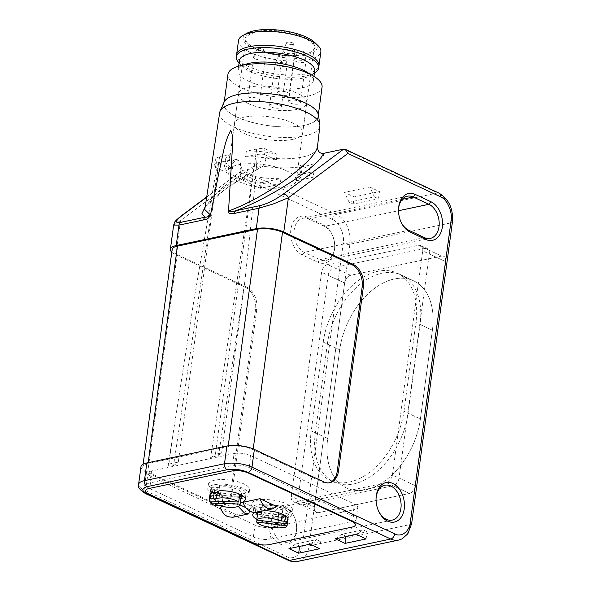 <?xml version="1.0" encoding="UTF-8"?>
<svg xmlns="http://www.w3.org/2000/svg" width="591" height="591" viewBox="0 0 591 591"><rect width="100%" height="100%" fill="white"/><g stroke="black" fill="none" stroke-linecap="round" stroke-linejoin="round"><path stroke-width="0.44" stroke-dasharray="2.96 2.22" d="M297.546 561.45A23.743 16.341 78.1 0 0 309.093 545.907L410.22 524.535L451.014 222.851L349.879 244.223L314.338 507.085A7.122 4.588 -65 0 0 316.384 512.471A7.122 4.588 -65 0 0 318.497 512.67L409.511 493.441A7.122 4.588 -65 0 0 415.473 485.713L445.762 261.673A7.122 4.588 -65 0 0 443.723 256.287A7.122 4.588 -65 0 0 441.603 256.08L350.589 275.317A7.122 4.588 -65 0 0 344.634 283.037L314.338 507.085A7.122 4.588 -65 0 0 316.384 512.471A7.122 4.588 -65 0 0 318.497 512.67L302.038 504.98L393.059 485.75L409.511 493.441L318.497 512.67L295.456 501.907A7.122 4.588 115 0 1 293.343 501.707A7.122 4.588 115 0 1 291.304 496.322L321.593 272.274A7.122 4.588 115 0 1 327.547 264.546L350.589 275.317A7.122 4.588 -65 0 0 344.634 283.037L328.175 275.347L297.886 499.395L314.338 507.085L291.304 496.322M403.948 411.262L415.946 322.531L432.398 330.221L420.4 418.96A65.306 42.064 115 0 1 346.407 487.907A65.306 42.064 115 0 1 327.702 438.537L339.699 349.806A65.306 42.064 115 0 1 413.7 280.851A65.306 42.064 115 0 1 432.398 330.221L420.4 418.953L403.948 411.262A65.306 42.064 115 0 1 329.948 480.217A65.306 42.064 115 0 1 311.243 430.846L327.702 438.537L339.699 349.806L323.24 342.115L311.243 430.846M425.151 248.39L334.129 267.627L350.589 275.317L441.603 256.08L425.151 248.39A7.122 4.588 115 0 1 427.263 248.597A7.122 4.588 115 0 1 429.302 253.982L445.762 261.673A7.122 4.588 -65 0 0 443.723 256.287A7.122 4.588 -65 0 0 441.603 256.08L418.568 245.317L327.547 264.546M415.473 485.713L392.431 474.95A7.122 4.588 115 0 1 386.477 482.67L409.511 493.441A7.122 4.588 115 0 0 415.473 485.713L399.014 478.023L429.302 253.982M323.24 342.115A65.306 42.064 115 0 1 397.241 273.16A65.306 42.064 115 0 1 415.946 322.531M328.175 275.347A7.122 4.588 115 0 1 334.129 267.627M302.038 504.98A7.122 4.588 115 0 1 299.925 504.78A7.122 4.588 115 0 1 297.886 499.395M399.014 478.023A7.122 4.588 115 0 1 393.059 485.75M327.355 344.036A65.306 42.064 115 0 1 401.355 275.081A65.306 42.064 115 0 1 420.061 324.452L408.063 413.19A65.306 42.064 115 0 1 334.063 482.138A65.306 42.064 115 0 1 315.358 432.767L327.355 344.036L339.699 349.806A65.306 42.064 -65 0 1 413.7 280.851L397.241 273.16M420.061 324.452L432.398 330.221A65.306 42.064 -65 0 0 413.7 280.851L401.355 275.081M315.358 432.767L327.702 438.537A65.306 42.064 -65 0 0 346.407 487.907A65.306 42.064 -65 0 0 420.4 418.96L408.063 413.19M286.569 170.806A34.433 11.495 7.7 0 1 296.254 180.587A34.433 11.495 7.7 0 1 274.298 188.256A34.433 11.495 7.7 0 1 237.693 181.142A34.433 11.495 7.7 0 1 228.008 171.36A34.433 11.495 7.7 0 1 249.963 163.685A34.433 11.495 7.7 0 1 286.569 170.806M248.19 103.499A34.433 11.495 -172.3 0 0 284.796 110.62A34.433 11.495 -172.3 0 0 306.751 102.945A34.433 11.495 -172.3 0 0 297.066 93.171A34.433 11.495 -172.3 0 0 260.461 86.05A34.433 11.495 -172.3 0 0 238.505 93.718A34.433 11.495 -172.3 0 0 248.19 103.499M290.24 102.989A5.94 1.98 -172.3 0 0 296.549 104.215A5.94 1.98 -172.3 0 0 300.339 102.893A5.94 1.98 -172.3 0 0 298.669 101.209A5.94 1.98 -172.3 0 0 292.353 99.982A5.94 1.98 -172.3 0 0 288.571 101.305A5.94 1.98 -172.3 0 0 290.24 102.989M295.869 61.353A5.94 1.98 -172.3 0 0 302.178 62.587A5.94 1.98 -172.3 0 0 305.961 61.257A5.94 1.98 -172.3 0 0 305.961 61.072A5.94 1.98 -172.3 0 0 304.291 59.573A5.94 1.98 -172.3 0 0 298.248 58.346A5.94 1.98 -172.3 0 0 294.252 59.484A5.94 1.98 -172.3 0 0 294.2 59.669A5.94 1.98 -172.3 0 0 295.869 61.353M249.55 100.418A5.94 1.98 -172.3 0 0 255.866 101.645A5.94 1.98 -172.3 0 0 259.648 100.322A5.94 1.98 -172.3 0 0 257.979 98.638A5.94 1.98 -172.3 0 0 251.67 97.412A5.94 1.98 -172.3 0 0 247.88 98.734A5.94 1.98 -172.3 0 0 249.55 100.418M255.179 58.782A5.94 1.98 -172.3 0 0 261.495 60.016A5.94 1.98 -172.3 0 0 265.278 58.694A5.94 1.98 -172.3 0 0 265.278 58.502A5.94 1.98 -172.3 0 0 263.608 57.002A5.94 1.98 -172.3 0 0 257.558 55.776A5.94 1.98 -172.3 0 0 253.561 56.913A5.94 1.98 -172.3 0 0 253.509 57.098A5.94 1.98 -172.3 0 0 255.179 58.782M271.276 106.993A5.94 1.98 -172.3 0 0 277.585 108.219A5.94 1.98 -172.3 0 0 281.375 106.897A5.94 1.98 -172.3 0 0 279.706 105.213A5.94 1.98 -172.3 0 0 273.389 103.986A5.94 1.98 -172.3 0 0 269.607 105.309A5.94 1.98 -172.3 0 0 271.276 106.993M276.906 65.365A5.94 1.98 -172.3 0 0 285.231 66.391A5.94 1.98 -172.3 0 0 287.004 65.269A5.94 1.98 -172.3 0 0 287.004 65.076A5.94 1.98 -172.3 0 0 285.335 63.584A5.94 1.98 -172.3 0 0 277.002 62.55A5.94 1.98 -172.3 0 0 275.288 63.496A5.94 1.98 -172.3 0 0 275.236 63.68A5.94 1.98 -172.3 0 0 276.906 65.365M293.003 53.582A5.94 1.98 -172.3 0 0 294.776 52.459A5.94 1.98 -172.3 0 0 294.776 52.267A5.94 1.98 -172.3 0 0 293.106 50.774A5.94 1.98 -172.3 0 0 284.773 49.74A5.94 1.98 -172.3 0 0 283.059 50.686A5.94 1.98 -172.3 0 0 283.008 50.863A5.94 1.98 -172.3 0 0 284.677 52.555A5.94 1.98 -172.3 0 0 293.003 53.582M279.048 94.183A5.94 1.98 -172.3 0 0 285.357 95.41A5.94 1.98 -172.3 0 0 289.147 94.087A5.94 1.98 -172.3 0 0 287.477 92.403A5.94 1.98 -172.3 0 0 281.161 91.177A5.94 1.98 -172.3 0 0 277.378 92.499A5.94 1.98 -172.3 0 0 279.048 94.183M298.669 52.717A3.561 1.189 -172.3 0 0 302.614 53.456A3.561 1.189 -172.3 0 0 304.727 52.547A3.561 1.189 -172.3 0 0 303.73 51.653A3.561 1.189 -172.3 0 0 300.102 50.915A3.561 1.189 -172.3 0 0 297.701 51.602A3.561 1.189 -172.3 0 0 298.669 52.717M257.986 50.154A3.561 1.189 -172.3 0 0 261.931 50.885A3.561 1.189 -172.3 0 0 264.044 49.976A3.561 1.189 -172.3 0 0 263.039 49.083A3.561 1.189 -172.3 0 0 259.412 48.344A3.561 1.189 -172.3 0 0 257.019 49.031A3.561 1.189 -172.3 0 0 257.986 50.154M279.772 55.037A3.561 1.189 -172.3 0 0 278.738 55.606A3.561 1.189 -172.3 0 0 280.644 57.068A3.561 1.189 -172.3 0 0 284.707 57.349A3.561 1.189 -172.3 0 0 285.771 56.559A3.561 1.189 -172.3 0 0 283.532 55.229A3.561 1.189 -172.3 0 0 279.772 55.037M287.544 42.227A3.561 1.189 -172.3 0 0 286.509 42.796A3.561 1.189 -172.3 0 0 288.415 44.259A3.561 1.189 -172.3 0 0 292.479 44.539A3.561 1.189 -172.3 0 0 293.542 43.749A3.561 1.189 -172.3 0 0 291.304 42.419A3.561 1.189 -172.3 0 0 287.544 42.227M209.015 486.29A20.781 6.937 -172.3 0 0 231.096 494.165A20.781 6.937 -172.3 0 0 249.579 489.74A20.781 6.937 -172.3 0 0 248.959 487.619A20.781 6.937 -172.3 0 0 226.885 479.752A20.781 6.937 -172.3 0 0 208.401 484.169A20.781 6.937 -172.3 0 0 209.015 486.29M248.338 492.222A20.781 6.937 7.7 0 1 248.959 494.342A20.781 6.937 7.7 0 1 230.475 498.767A20.781 6.937 7.7 0 1 208.394 490.892A20.781 6.937 7.7 0 1 207.773 488.772A20.781 6.937 7.7 0 1 226.264 484.347A20.781 6.937 7.7 0 1 248.338 492.222M218.027 487.501A13.371 4.462 7.7 0 1 233.053 487.907A13.371 4.462 7.7 0 1 241.616 493.352A13.371 4.462 7.7 0 1 223.265 495.103A5.94 1.98 -172.3 0 0 219.549 494.564L216.217 494.453A17.811 5.947 7.7 0 1 210.721 489.171A17.811 5.947 7.7 0 1 211.556 487.701L214.888 487.811A5.94 1.98 -172.3 0 0 218.027 487.501L217.325 492.695M211.556 487.701L210.81 493.241M209.258 501.028L210.307 493.263L239.724 494.246M216.217 494.453L214.718 505.541M239.444 496.3L211.77 495.376L210.994 501.087M211.77 495.376A17.811 5.947 7.7 0 1 210.307 493.263M292.39 509.508A20.781 6.937 -172.3 0 0 272.37 500.038A20.781 6.937 -172.3 0 0 251.19 504.167A20.781 6.937 -172.3 0 0 251.168 504.396A20.781 6.937 -172.3 0 0 271.188 513.875A20.781 6.937 -172.3 0 0 292.368 509.738A20.781 6.937 -172.3 0 0 292.39 509.508M250.547 508.999A20.781 6.937 7.7 0 1 250.569 508.77A20.781 6.937 7.7 0 1 271.742 504.633A20.781 6.937 7.7 0 1 291.769 514.111A20.781 6.937 7.7 0 1 291.747 514.34A20.781 6.937 7.7 0 1 270.567 518.47A20.781 6.937 7.7 0 1 250.547 508.999M278.996 516.12A13.371 4.462 7.7 0 1 264.894 514.768A13.371 4.462 7.7 0 1 257.905 509.76A13.371 4.462 7.7 0 1 265.573 506.805A13.371 4.462 7.7 0 1 279.255 508.962A5.94 1.98 -172.3 0 0 282.779 509.797L286.214 510.225A17.811 5.947 7.7 0 1 288.807 513.941A17.811 5.947 7.7 0 1 285.985 516.586L282.55 516.165A5.94 1.98 -172.3 0 0 278.996 516.12L277.497 527.216M288.002 518.676L288.09 518.034L257.742 514.273L256.952 520.073M257.676 512.478A13.371 4.462 7.7 0 1 257.809 512.286L288.164 516.046L287.861 518.263M285.985 516.586L284.485 527.682M286.214 510.225L285.46 515.766M288.164 516.046A17.811 5.947 7.7 0 1 288.356 517.265A17.811 5.947 7.7 0 1 288.09 518.034M243.566 496.433A17.811 5.947 -172.3 0 0 246.019 493.943A17.811 5.947 -172.3 0 0 237.604 487.553A17.811 5.947 -172.3 0 0 219.66 485.3L219.497 486.445A5.94 1.98 7.7 0 1 219.268 486.881A1.78 0.591 7.7 0 1 218.803 487.087A1.78 0.591 7.7 0 1 218.027 487.147A5.94 1.98 7.7 0 1 216.646 487.043L213.211 486.659A17.811 5.947 -172.3 0 0 210.721 489.171A17.811 5.947 -172.3 0 0 221.396 496.226A17.811 5.947 -172.3 0 0 241.091 497.238M257.499 513.719A17.811 5.947 -172.3 0 0 276.736 517.908A17.811 5.947 -172.3 0 0 288.807 513.941A17.811 5.947 -172.3 0 0 280.393 507.551A17.811 5.947 -172.3 0 0 262.448 505.298L262.286 506.443A5.94 1.98 7.7 0 1 262.057 506.879A1.78 0.591 7.7 0 1 261.591 507.085A1.78 0.591 7.7 0 1 260.816 507.137A5.94 1.98 7.7 0 1 259.434 507.041L255.999 506.657A17.811 5.947 -172.3 0 0 253.509 509.169A17.811 5.947 -172.3 0 0 255.497 512.456M257.868 511.976L268.654 508.12L276.581 506.443M232.625 517.302L236.681 514.879L220.096 507.13M249.313 511.06L249.557 509.376A26.122 8.717 -172.3 0 0 244.6 513.202L236.681 514.879M244.6 513.202L247.178 514.229M352.62 521.602L270.035 539.051A11.872 3.967 7.7 0 1 253.376 536.99L149.7 488.535A11.872 3.967 7.7 0 1 146.361 485.167A11.872 3.967 7.7 0 1 149.9 482.913L232.485 465.457A11.872 3.967 7.7 0 1 249.143 467.525L352.82 515.973A11.872 3.967 7.7 0 1 356.159 519.341A11.872 3.967 7.7 0 1 352.62 521.602L354.231 509.686A11.872 3.967 -172.3 0 0 357.769 507.433A11.872 3.967 -172.3 0 0 354.43 504.064L352.82 515.973M212.457 492.207L213.211 486.659M219.66 485.3L218.906 490.848M240.345 502.786A17.811 5.947 7.7 0 1 220.642 501.774A17.811 5.947 7.7 0 1 209.968 494.719L210.721 489.171L209.968 494.719M261.65 511.171L262.448 505.298M261.695 510.838A17.811 5.947 7.7 0 1 263.638 510.75M287.787 520.25A17.811 5.947 7.7 0 1 274.926 523.434A17.811 5.947 7.7 0 1 256.856 519.319M254.47 512.604A17.811 5.947 7.7 0 1 255.246 512.205L255.999 506.657M255.246 512.205L256.213 512.308M268.654 508.12A26.122 8.717 -172.3 0 0 255.519 508.12L254.987 512.552M243.027 502.284L255.519 508.12M223.058 506.502L237.072 503.539L239.983 504.899M249.557 509.376L245.753 507.603M238.188 506.347L237.072 503.539M317.404 147.314A50.937 16.999 7.7 0 1 302.215 157.095A50.937 16.999 7.7 0 1 266.43 157.679L263.601 165.916L242.561 170.481L336.427 214.348L437.554 192.976L343.689 149.117M424.412 237.575L319.916 259.663A17.811 12.256 78.1 0 0 325.84 260.446A17.811 12.256 78.1 0 0 334.506 248.789A17.811 12.256 78.1 0 0 334.705 246.122A17.811 12.256 78.1 0 0 332.378 235.115A17.811 12.256 78.1 0 0 324.415 226.383L308.775 219.076A17.811 12.256 78.1 0 0 302.843 218.293A17.811 12.256 78.1 0 0 294 234.051A17.811 12.256 78.1 0 0 304.276 252.357L319.916 259.663L317.928 262.234A20.183 13.896 78.1 0 0 334.462 249.919A20.183 13.896 78.1 0 0 334.691 246.89A20.183 13.896 78.1 0 0 332.053 234.413A20.183 13.896 78.1 0 0 323.026 224.521L307.394 217.215A20.183 13.896 78.1 0 0 290.853 229.537A20.183 13.896 78.1 0 0 302.296 254.928L317.928 262.234M296.416 530.511A17.811 12.256 78.1 0 0 296.616 527.844A17.811 12.256 78.1 0 0 294.288 516.837A17.811 12.256 78.1 0 0 280.393 507.322A17.811 12.256 78.1 0 0 271.727 518.979A17.811 12.256 78.1 0 0 287.751 542.169A17.811 12.256 78.1 0 0 296.416 530.511M296.372 531.641A20.183 13.896 78.1 0 0 296.601 528.613A20.183 13.896 78.1 0 0 293.963 516.135A20.183 13.896 78.1 0 0 279.292 505.187A20.183 13.896 78.1 0 0 268.395 518.566A20.183 13.896 78.1 0 0 279.839 543.956A20.183 13.896 78.1 0 0 296.372 531.641M249.143 467.525L250.754 455.609A11.872 3.967 -172.3 0 0 234.095 453.548L232.485 465.457M219.704 112.578A50.538 16.873 -172.3 0 0 249.136 132.48A50.538 16.873 -172.3 0 0 304.793 135.819A50.538 16.873 -172.3 0 0 319.871 126.119M224.078 102.103A47.819 15.964 -172.3 0 0 249.624 121.768A47.819 15.964 -172.3 0 0 304.195 125.469A47.819 15.964 -172.3 0 0 318.431 114.853M238.143 94.597A47.494 15.854 7.7 0 1 290.314 97.707A47.494 15.854 7.7 0 1 318.121 116.346A47.494 15.854 7.7 0 1 303.966 125.358A47.494 15.854 7.7 0 1 251.788 122.256A47.494 15.854 7.7 0 1 223.989 103.617A47.494 15.854 7.7 0 1 238.143 94.597M227.941 74.355A47.494 15.854 -172.3 0 0 255.748 92.994A47.494 15.854 -172.3 0 0 307.926 96.097A47.494 15.854 -172.3 0 0 322.073 87.084M247.008 63.865A37.994 12.684 -172.3 0 0 238.047 70.506A37.994 12.684 -172.3 0 0 260.291 85.414A37.994 12.684 -172.3 0 0 302.031 87.904A37.994 12.684 -172.3 0 0 313.356 80.686A37.994 12.684 -172.3 0 0 306.485 71.91M239.385 60.659A37.994 12.684 -172.3 0 0 241.217 65.446A37.994 12.684 -172.3 0 0 303.368 78.056A37.994 12.684 -172.3 0 0 311.642 74.961A37.994 12.684 -172.3 0 0 314.685 70.846M238.313 62.085A41.555 13.874 -172.3 0 0 306.286 75.884A41.555 13.874 -172.3 0 0 315.335 72.501M238.498 40.616A41.555 13.874 -172.3 0 0 262.825 56.928A41.555 13.874 -172.3 0 0 308.48 59.647A41.555 13.874 -172.3 0 0 320.861 51.749M247.104 33.177A37.396 12.485 -172.3 0 0 258.112 50.368A37.396 12.485 -172.3 0 0 306.042 54.985A37.396 12.485 -172.3 0 0 314.538 42.293M303.914 54.579A34.433 11.495 7.7 0 1 255.615 48.595A34.433 11.495 7.7 0 1 247.592 43.15A34.433 11.495 7.7 0 1 245.93 38.814A34.433 11.495 7.7 0 1 256.191 32.276A34.433 11.495 7.7 0 1 304.491 38.267A34.433 11.495 7.7 0 1 314.176 48.041A34.433 11.495 7.7 0 1 311.42 51.779A34.433 11.495 7.7 0 1 303.914 54.579M304.986 37.625A35.024 11.694 7.7 0 1 312.033 51.365A35.024 11.694 7.7 0 1 255.268 48.13A35.024 11.694 7.7 0 1 247.112 42.589A35.024 11.694 7.7 0 1 262.108 30.636A35.024 11.694 7.7 0 1 304.986 37.625M292.442 139.432A34.433 11.495 7.7 0 1 254.61 137.178A34.433 11.495 7.7 0 1 234.457 123.667A34.433 11.495 7.7 0 1 244.718 117.129A34.433 11.495 7.7 0 1 282.542 119.382A34.433 11.495 7.7 0 1 302.703 132.894A34.433 11.495 7.7 0 1 292.442 139.432M374.384 196.855L378.499 198.775L379.474 191.573L354.186 196.914L344.479 192.37L369.759 187.029L374.384 196.855L349.096 202.196L353.211 204.124L378.499 198.775M266.43 157.679L223.376 186.815L210.824 199.064L206.636 206.074C209.864 201.767 215.597 196.522 223.834 190.346C234.42 182.39 247.673 174.249 263.601 165.923M335.311 538.852L341.886 534.257L362.955 529.802L356.38 534.397M341.886 534.257L346.001 536.177L345.942 536.606M366.095 538.94L367.07 531.73L346.001 536.177M367.07 531.73L362.955 529.802M316.606 539.598L320.721 541.526L299.652 545.973L295.537 544.052L316.606 539.598L310.031 544.193M253.376 536.99L254.987 525.074A11.872 3.967 -172.3 0 0 271.646 527.142L354.231 509.686M250.754 455.609L354.43 504.064M149.9 482.913L151.51 470.997L234.095 453.548M151.51 470.997A11.872 3.967 -172.3 0 0 147.972 473.258A11.872 3.967 -172.3 0 0 151.311 476.627L149.7 488.535M254.987 525.074L151.311 476.627M369.759 187.029L379.474 191.573M353.211 204.124L354.186 196.914M349.096 202.196L344.479 192.37M173.651 225.097L180.528 220.532A4.75 3.287 53.3 0 1 181.06 216.01M171.782 252.194A19.592 6.538 -172.3 0 0 175.896 254.824L180.528 220.532L239.953 176.273L241.579 170.947L206.658 197.224M140.99 466.668A19.592 6.538 -172.3 0 0 146.494 472.239L216.025 504.729A17.811 12.256 78.1 0 0 221.957 505.512A17.811 12.256 78.1 0 0 230.616 493.854L255.511 309.714A17.811 12.256 78.1 0 0 245.42 287.315L246.683 287.041A17.811 12.256 -101.9 0 1 256.775 309.448L231.879 493.588A17.811 12.256 -101.9 0 1 223.221 505.246A17.811 12.256 -101.9 0 1 217.289 504.455L147.765 471.965A17.811 5.947 7.7 0 1 142.756 466.912A17.811 5.947 7.7 0 1 148.06 463.529L228.119 446.611A17.811 5.947 7.7 0 1 253.103 449.707L322.627 482.197A17.811 12.256 78.1 0 0 328.559 482.987A17.811 12.256 78.1 0 0 329.187 482.825M319.746 548.729L320.721 541.526M295.537 544.052L288.962 548.647M299.652 545.973L299.593 546.402M314.338 507.085L309.093 545.907A4.75 1.588 7.7 0 1 302.429 545.079C301.728 554.247 293.402 560.453 286.864 556.678L144.101 489.961A4.75 3.058 -65 0 0 145.46 493.551M386.477 482.67L295.456 501.907M418.568 245.317A7.122 4.588 115 0 1 420.681 245.516A7.122 4.588 115 0 1 422.72 250.902L445.762 261.673M392.431 474.95L422.72 250.902M239.953 176.273L332.452 219.497C339.175 221.913 344.93 234.693 343.223 243.396L302.429 545.079M175.896 254.824L245.42 287.315M246.683 287.041L177.16 254.551A17.811 5.947 7.7 0 1 172.151 249.498M376.039 499.188A17.811 12.256 78.1 0 0 376.031 499.565A17.811 12.256 78.1 0 0 378.358 510.572A17.811 12.256 78.1 0 0 378.513 510.912M398.497 210.16A17.811 12.256 78.1 0 0 398.482 210.536A17.811 12.256 78.1 0 0 400.809 221.544A17.811 12.256 78.1 0 0 400.971 221.884M172.454 437.805L168.346 464.496C168.28 465.974 170.016 466.358 173.555 465.634L219.571 156.881A14.236 4.75 -172.3 0 0 215.338 159.555A14.236 4.75 -172.3 0 0 216.424 161.794L215.464 167.371A14.339 4.787 7.7 0 1 214.467 165.214A14.339 4.787 7.7 0 1 217.569 162.813L194.158 298.787L172.454 437.805L168.9 464.075L168.346 464.496M217.569 162.813L218.803 162.555L178.305 462.088L168.9 464.075M173.555 465.634L178.305 462.088M229.899 154.702L229.131 160.368L218.803 162.555L219.571 156.881L229.899 154.702A38.585 12.884 -172.3 0 0 225.393 159.71A38.585 12.884 -172.3 0 0 232.455 168.679L233.201 163.131L235.839 159.304L239.85 161.365L241.431 166.98L240.685 172.52A38.585 12.884 -172.3 0 0 280.947 178.541L280.178 184.207L260.424 188.381L215.464 167.371M229.131 160.368A38.585 12.884 -172.3 0 0 224.624 165.384A38.585 12.884 -172.3 0 0 280.178 184.207M260.424 188.381L261.192 182.715L239.791 172.712L240.544 167.164A5.94 4.085 78.1 0 0 235.196 159.437A5.94 4.085 78.1 0 0 232.315 163.323L231.561 168.863L216.424 161.794M261.192 182.715L280.947 178.541M231.561 168.863L232.455 168.679M239.791 172.712L240.685 172.52M296.579 180.743L297.347 175.069A38.585 12.884 -172.3 0 0 301.868 170.053A38.585 12.884 -172.3 0 0 299.785 164.948L299.016 170.614A38.585 12.884 7.7 0 1 301.107 175.719A38.585 12.884 7.7 0 1 296.579 180.743L313.178 177.234L299.016 170.614M297.347 175.069L313.947 171.567L299.785 164.948M313.947 171.567L313.178 177.234M257.144 154.45A14.339 4.787 7.7 0 1 264.177 154.332L265.034 148.71A14.236 4.75 -172.3 0 0 256.671 149.043L210.647 457.796L218.604 455.203L244.814 281.671L252.135 213.203C255.246 182.656 256.915 163.072 257.144 154.45L255.903 154.709L256.671 149.043L246.344 151.222L245.583 156.896L255.903 154.709L215.405 454.25L221.655 452.928L218.604 455.203M244.814 281.671L221.655 452.928M210.647 457.796L215.405 454.25M264.177 154.332L276.315 160.006A38.585 12.884 -172.3 0 0 245.583 156.896M276.315 160.006L277.076 154.34A38.585 12.884 -172.3 0 0 246.344 151.222M265.034 148.71L277.076 154.34M221.773 506.192L223.265 495.103M219.549 494.564L218.049 505.652M214.267 492.406L214.888 487.811M278.73 512.811L279.255 508.962M282.779 509.797L282.202 514.052M281.05 527.253L282.55 516.165M219.268 486.881L218.515 492.429M262.057 506.879L261.303 512.427M215.9 492.591L216.646 487.043M218.027 487.147L217.274 492.687M219.497 486.445L218.744 491.993M270.035 539.051L271.646 527.142M262.286 506.443L261.532 511.983M258.688 512.589L259.434 507.041M260.816 507.137L260.062 512.685M323.587 153.364C323.853 159.097 318.076 163.293 306.264 165.938C294.008 168.376 279.477 168.479 262.67 166.234M236.599 54.638A41.555 13.874 -172.3 0 0 260.926 70.942A41.555 13.874 -172.3 0 0 306.581 73.661A41.555 13.874 -172.3 0 0 318.963 65.771M205.173 206.88L227.18 187.65L262.766 166.211M344.634 283.037L321.593 272.274M332.452 219.497A4.75 3.058 115 0 1 336.427 214.348A23.743 16.341 78.1 0 1 349.879 244.223A4.75 1.588 7.7 0 1 343.223 243.396M256.775 309.448L255.511 309.714M230.616 493.854L231.879 493.588M217.289 504.455L216.025 504.729M288.223 560.268A4.75 3.058 115 0 1 286.864 556.678M146.494 472.239L144.101 489.961A19.592 6.538 7.7 0 1 138.589 484.398M302.296 254.928L304.276 252.357L408.78 230.268M402.242 199.33L308.775 219.076L307.394 217.215M323.026 224.521L324.415 226.383L398.497 210.728M228.119 446.611L228.229 445.791M253.207 448.931L253.103 449.707M177.16 254.551L147.765 471.965M148.178 462.664L148.06 463.529M398.674 540.078A23.743 16.341 78.1 0 0 410.22 524.535A4.75 1.588 7.7 0 0 411.639 523.633M452.425 221.95A4.75 1.588 7.7 0 1 451.014 222.851A23.743 16.341 78.1 0 0 437.554 192.976A4.75 3.058 115 0 1 438.965 193.109M322.627 482.197L323.89 481.931M232.315 163.323L233.201 163.131M241.431 166.98L240.544 167.164M334.063 482.138L329.948 480.217M293.343 501.707L299.925 504.78M420.681 245.516L427.263 248.597M296.254 180.587L306.751 102.945M300.339 102.893L305.961 61.257M259.648 100.322L265.278 58.694M281.375 106.897L287.004 65.269M294.776 52.459L289.147 94.087M304.727 52.547L305.961 61.072M264.044 49.976L265.278 58.502M278.738 55.606L275.288 63.496M286.509 42.796L283.059 50.686M228.008 171.36L238.505 93.718M288.571 101.305L294.2 59.669M247.88 98.734L253.509 57.098M269.607 105.309L275.236 63.68M283.008 50.863L277.378 92.499M297.701 51.602L294.252 59.484M257.019 49.031L253.561 56.913M285.771 56.559L287.004 65.076M293.542 43.749L294.776 52.267M249.579 489.74L248.959 494.342M208.401 484.169L207.773 488.772M241.616 493.352L241.394 494.999M251.19 504.167L250.569 508.77M292.368 509.738L291.747 514.34M257.905 509.76L257.543 512.456M288.356 517.265L288.053 519.482M246.019 493.943L245.265 499.491M356.159 519.341L357.769 507.433M146.361 485.167L147.972 473.258M253.509 509.169L252.756 514.709M430.344 238.365L325.84 260.446M384.889 485.241L280.393 507.322M294.288 516.837L293.963 516.135M296.616 527.844L296.601 528.613M318.121 116.346L318.372 114.499M313.356 80.686L313.939 76.387M311.642 74.961L314.375 73.144M311.42 51.779L312.033 51.365M234.457 123.667L245.93 38.814M302.703 132.894L314.176 48.041M247.592 43.15L247.112 42.589M241.217 65.446L239.067 62.964M238.047 70.506L238.631 66.199M223.989 103.617L224.24 101.77M206.71 196.914L241.571 170.939M223.221 505.246L221.957 505.512M332.378 235.115L332.053 234.413M334.705 246.122L334.691 246.89M142.756 466.912L143.118 464.208M392.254 520.087L287.751 542.169M407.347 196.212L302.843 218.293M328.559 482.987L329.822 482.721M378.358 510.572L378.676 511.274M376.031 499.565L376.039 498.789M400.809 221.544L401.134 222.246M398.482 210.536L398.497 209.761M215.338 159.555L214.467 165.214M172.978 434.4L171.833 441.854M225.393 159.71L224.624 165.384M235.196 159.437L235.831 159.304M301.868 170.053L301.107 175.719"/><path stroke-width="0.89" d="M240.131 504.123A13.371 4.462 7.7 0 1 240.116 504.441A13.371 4.462 7.7 0 1 221.773 506.192A5.94 1.98 -172.3 0 0 218.049 505.652L214.718 505.541A17.811 5.947 7.7 0 1 210.714 503.14L240.131 504.123L241.18 496.359L239.444 496.3M217.325 492.695L216.528 498.59A13.371 4.462 7.7 0 1 238.675 502.01L209.258 501.028A17.811 5.947 7.7 0 1 209.221 500.259A17.811 5.947 7.7 0 1 210.056 498.789L213.388 498.9L214.267 492.406M241.18 496.359A13.371 4.462 7.7 0 0 239.724 494.246L238.675 502.01M216.528 498.59A5.94 1.98 7.7 0 1 213.388 498.9M210.81 493.241L210.056 498.789M210.994 501.087L210.714 503.14M256.76 520.05A13.371 4.462 7.7 0 1 277.755 520.05A5.94 1.98 -172.3 0 0 281.279 520.885L284.714 521.314A17.811 5.947 7.7 0 1 287.108 523.811L256.76 520.05L257.779 512.486M287.041 525.798A17.811 5.947 7.7 0 1 284.485 527.682L281.05 527.253A5.94 1.98 7.7 0 0 277.497 527.216A13.371 4.462 7.7 0 1 256.686 522.038L287.041 525.798L288.002 518.676M256.952 520.073L256.686 522.038M257.58 513.963A13.371 4.462 7.7 0 1 257.454 513.091A13.371 4.462 7.7 0 1 257.676 512.478M285.46 515.766L284.714 521.314M287.861 518.263L287.108 523.811M240.345 502.786A17.811 5.947 7.7 0 0 245.265 499.491A17.811 5.947 7.7 0 0 236.858 493.101A17.811 5.947 7.7 0 0 218.906 490.848L218.744 491.993A5.94 1.98 7.7 0 1 218.515 492.429A1.78 0.591 7.7 0 1 218.057 492.635A1.78 0.591 7.7 0 1 217.274 492.687A5.94 1.98 7.7 0 1 215.9 492.591L212.457 492.207A17.811 5.947 7.7 0 0 209.968 494.719L209.221 500.259M261.65 511.171L261.532 511.983A5.94 1.98 7.7 0 1 261.303 512.427A1.78 0.591 7.7 0 1 260.845 512.626A1.78 0.591 7.7 0 1 260.062 512.685A5.94 1.98 7.7 0 1 258.688 512.589L256.213 512.308M267.45 508.245L272.414 508.895L276.581 506.443L260.003 498.693C261.562 503.34 264.044 506.524 267.45 508.245M260.003 498.693L243.027 502.284C244.681 506.901 247.215 510.077 250.628 511.799L254.987 512.552L257.868 511.976M223.058 506.502L220.096 507.13C221.758 511.747 224.292 514.924 227.698 516.645L232.625 517.302L248.907 513.838L244.519 513.091L238.188 506.347M241.091 497.238A17.811 5.947 -172.3 0 0 243.566 496.433M255.497 512.456A17.811 5.947 -172.3 0 0 257.499 513.719M269.282 544.599A11.872 3.967 7.7 0 1 252.63 542.531A11.872 3.967 -172.3 0 0 269.282 544.599L351.874 527.142A11.872 3.967 -172.3 0 0 355.413 524.889A11.872 3.967 7.7 0 1 351.874 527.142L269.282 544.599M352.073 521.521A11.872 3.967 7.7 0 1 355.413 524.889A11.872 3.967 -172.3 0 0 352.073 521.521L248.39 473.066A11.872 3.967 -172.3 0 0 231.738 471.005A11.872 3.967 7.7 0 1 248.39 473.066L352.073 521.521M231.738 471.005L149.146 488.454A11.872 3.967 -172.3 0 0 145.608 490.707A11.872 3.967 7.7 0 1 149.146 488.454L231.738 471.005M148.947 494.083A11.872 3.967 7.7 0 1 145.608 490.707A11.872 3.967 -172.3 0 0 148.947 494.083L252.63 542.531L148.947 494.083M263.638 510.75A17.811 5.947 7.7 0 1 288.053 519.482A17.811 5.947 7.7 0 1 287.787 520.25M256.856 519.319A17.811 5.947 7.7 0 1 252.756 514.709A17.811 5.947 7.7 0 1 254.47 512.604M245.753 507.603L239.983 504.899M248.907 513.838L249.313 511.06M378.513 510.912A17.811 12.256 78.1 0 0 386.322 519.297A17.811 12.256 78.1 0 0 392.254 520.087A17.811 12.256 78.1 0 0 400.912 508.43A17.811 12.256 78.1 0 0 390.821 486.024A17.811 12.256 78.1 0 0 384.889 485.241A17.811 12.256 78.1 0 0 376.231 496.898A17.811 12.256 78.1 0 0 376.039 499.188M392.808 483.453A20.183 13.896 -101.9 0 1 404.244 508.844A20.183 13.896 -101.9 0 1 387.703 521.159A20.183 13.896 -101.9 0 1 378.676 511.274A20.183 13.896 -101.9 0 1 376.039 498.789A20.183 13.896 -101.9 0 1 392.808 483.453M425.801 239.436L424.412 237.575A17.811 12.256 78.1 0 0 430.344 238.365A17.811 12.256 78.1 0 0 439.002 226.708A17.811 12.256 78.1 0 0 428.911 204.301L430.898 201.73A20.183 13.896 -101.9 0 1 442.334 227.121A20.183 13.896 -101.9 0 1 425.801 239.436L410.161 232.13A20.183 13.896 -101.9 0 1 401.134 222.246A20.183 13.896 -101.9 0 1 398.497 209.761A20.183 13.896 -101.9 0 1 415.259 194.424L430.898 201.73M247.998 472.312L390.762 539.029L289.634 560.401L146.871 493.684C141.338 490.641 141.419 488.299 147.122 486.652L227.18 469.734C234.191 468.693 241.128 469.557 247.998 472.312A4.75 3.058 -65 0 0 251.973 467.163L394.736 533.88C401.267 537.655 409.593 531.457 410.302 522.289L451.088 220.598C452.802 211.903 447.047 199.123 440.325 196.7L347.826 153.475L345.24 149.309L343.689 149.117L323.491 153.379C319.133 166.123 270.892 197.667 235.809 210.714C232.499 211.918 230.239 211.962 229.027 210.839C239.687 206.88 250.495 201.723 261.451 195.385C271.203 189.77 280.282 183.823 288.696 177.551L299.563 168.871L308.251 160.7C313.622 155.108 316.68 150.506 317.433 146.9A50.937 16.999 7.7 0 1 317.404 147.314L319.871 126.119A50.538 16.873 -172.3 0 0 319.842 124.605A50.538 16.873 -172.3 0 0 288.076 105.819A50.538 16.873 -172.3 0 0 234.753 103.085A50.538 16.873 -172.3 0 0 220.133 111.123A50.538 16.873 -172.3 0 0 219.704 112.578L204.767 209.517L210.263 214.806C208.904 216.469 207.145 217.274 204.988 217.229A4.75 3.265 78.1 0 0 203.6 219.911C207.633 219.63 210.064 217.311 210.906 212.952L219.098 171.516C222.608 158.07 223.804 143.037 230.645 130.604C233.511 134.748 232.056 142.83 232.352 148.947L228.628 209.214C226.604 214.334 231.916 213.964 234.42 213.403L259.043 208.202L256.28 228.621L176.221 245.538A19.592 6.538 -172.3 0 0 170.385 249.254A19.592 6.538 -172.3 0 0 171.782 252.194M229.027 210.839L228.628 209.214M319.842 124.605L318.431 114.853A47.819 15.964 -172.3 0 0 288.371 97.072A47.819 15.964 -172.3 0 0 237.914 94.494A47.819 15.964 -172.3 0 0 224.078 102.103L220.133 111.123M318.372 114.499L322.073 87.084A47.494 15.854 -172.3 0 0 313.489 76.106A47.494 15.854 -172.3 0 0 242.096 65.335A47.494 15.854 -172.3 0 0 239.141 66.059A47.494 15.854 -172.3 0 0 227.941 74.355L224.24 101.77M313.489 76.106L306.485 71.91A37.994 12.684 -172.3 0 0 249.372 63.289A37.994 12.684 -172.3 0 0 247.008 63.865L239.141 66.059M313.939 76.387L314.685 70.846A37.994 12.684 -172.3 0 0 292.442 55.931A37.994 12.684 -172.3 0 0 250.702 53.449A37.994 12.684 -172.3 0 0 239.385 60.659L238.631 66.199M314.375 73.144L315.335 72.501A41.555 13.874 -172.3 0 0 318.667 67.995A41.555 13.874 -172.3 0 0 294.34 51.683A41.555 13.874 -172.3 0 0 248.685 48.964A41.555 13.874 -172.3 0 0 236.304 56.854A41.555 13.874 -172.3 0 0 238.313 62.085L239.067 62.964M318.963 65.771L320.861 51.749A41.555 13.874 -172.3 0 0 317.914 45.544A41.555 13.874 -172.3 0 0 250.88 32.727A41.555 13.874 -172.3 0 0 242.99 35.408A41.555 13.874 -172.3 0 0 238.498 40.616L236.599 54.631A41.555 13.874 -172.3 0 0 236.599 54.638A41.555 13.874 -172.3 0 1 248.981 46.748A41.555 13.874 -172.3 0 1 294.636 49.459A41.555 13.874 -172.3 0 1 318.963 65.771L318.667 67.995M317.914 45.544L314.538 42.293A37.396 12.485 -172.3 0 0 254.211 30.762A37.396 12.485 -172.3 0 0 247.104 33.177L242.99 35.408M323.491 153.379C319.761 153.623 317.736 151.466 317.433 146.9L317.404 147.314M210.263 214.806L210.906 212.952M343.689 149.117L283.126 194.225C275.118 199.861 267.553 203.622 260.432 205.513L235.809 210.714A4.75 3.265 78.1 0 0 234.42 213.403M176.221 245.538L178.984 225.119L173.651 225.097C175.002 221.581 173.377 222.482 181.06 216.01L181.06 216.01A4.75 3.287 53.3 0 1 181.998 215.597L206.658 197.224M335.311 538.852L345.026 543.388L366.095 538.94L356.38 534.397L335.311 538.852M345.942 536.606L345.026 543.388M319.746 548.729L310.031 544.193L288.962 548.647L298.677 553.183L319.746 548.729M299.593 546.402L298.677 553.183M283.126 194.225A4.75 3.287 53.3 0 1 288.401 197.741L273.404 203.917L259.043 208.202A4.75 3.265 78.1 0 1 260.432 205.513M143.118 464.208L172.151 249.498A17.811 5.947 7.7 0 1 177.455 246.115L257.513 229.197A17.811 5.947 7.7 0 1 282.498 232.293L352.022 264.783L353.292 264.517A17.811 12.256 -101.9 0 1 363.384 286.923L338.488 471.064A17.811 12.256 -101.9 0 1 329.822 482.721A17.811 12.256 -101.9 0 1 323.89 481.931L254.366 449.441A19.592 6.538 -172.3 0 0 226.885 446.035L146.827 462.952A19.592 6.538 -172.3 0 0 140.99 466.668L138.589 484.398A19.592 6.538 7.7 0 1 144.433 480.675L146.827 462.952M329.187 482.825A17.811 12.256 78.1 0 0 337.225 471.33L338.488 471.064M363.384 286.923L362.12 287.189L337.225 471.33M362.12 287.189A17.811 12.256 78.1 0 0 352.022 264.783M424.412 237.575L408.78 230.268L410.161 232.13M402.242 199.33L413.279 196.995A17.811 12.256 78.1 0 0 407.347 196.212A17.811 12.256 78.1 0 0 398.497 210.16M400.971 221.884A17.811 12.256 78.1 0 0 408.78 230.268M415.259 194.424L413.279 196.995L428.911 204.301L398.497 210.728M347.826 153.475L288.401 197.741L283.761 232.027A19.592 6.538 -172.3 0 0 256.28 228.621M283.761 232.027L353.292 264.517M277.755 520.05L278.73 512.811M282.202 514.052L281.279 520.885M203.6 219.911L178.984 225.119A4.75 3.265 -101.9 0 1 180.373 222.43L204.988 217.229L201.915 213.735L205.173 206.88M180.373 222.43C174.692 223.243 175.231 220.968 181.998 215.597M147.122 486.652A4.75 3.265 -101.9 0 1 144.433 480.675L224.491 463.758A4.75 3.265 78.1 0 0 227.18 469.734M226.885 446.035L224.491 463.758A19.592 6.538 7.7 0 1 251.973 467.163L254.366 449.441M394.736 533.88A4.75 3.058 115 0 1 390.762 539.029A23.743 16.341 78.1 0 0 398.674 540.078L297.546 561.45A23.743 16.341 78.1 0 1 289.634 560.401A4.75 3.058 115 0 1 288.223 560.268L145.46 493.551A4.75 3.058 -65 0 0 146.871 493.684M228.229 445.791L257.513 229.197M282.498 232.293L253.207 448.931M177.455 246.115L148.178 462.664M451.088 220.598A4.75 1.588 7.7 0 1 452.425 221.95C453.356 208.697 448.872 199.086 438.965 193.109A4.75 3.058 115 0 1 440.325 196.7M410.302 522.289A4.75 1.588 7.7 0 1 411.639 523.633L452.425 221.95M241.394 494.999L240.116 504.441M257.543 512.456L257.454 513.091M272.414 508.895L257.868 511.969M236.304 56.854L236.599 54.638M181.06 216.01L206.71 196.914M145.46 493.551C139.631 489.828 137.341 486.777 138.589 484.398M297.546 561.45C294.399 562.085 291.297 561.686 288.223 560.268M173.651 225.097L170.385 249.254M438.965 193.109L345.24 149.309M398.674 540.078L402.124 538.852L407.834 533.799L411.639 523.633"/></g></svg>
